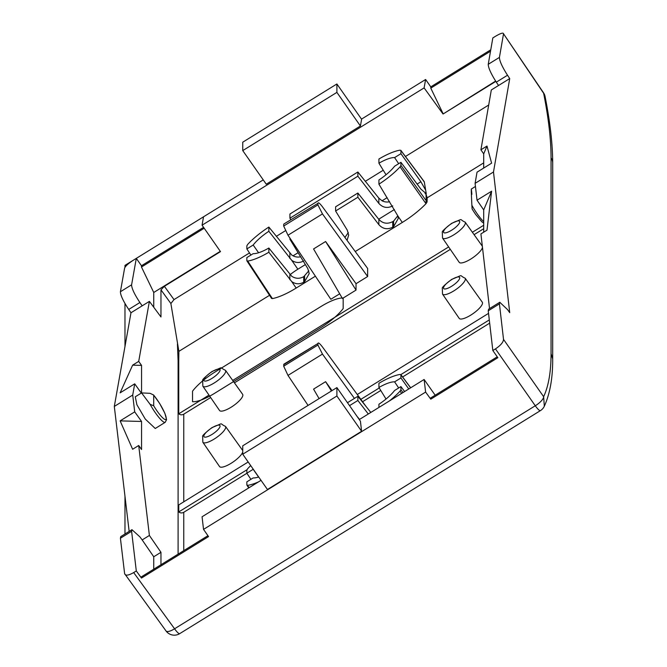 <?xml version="1.0" encoding="UTF-8"?>
<svg xmlns="http://www.w3.org/2000/svg" width="667" height="667" viewBox="0 0 667 667"><rect width="100%" height="100%" fill="white"/><g stroke="black" fill="none" stroke-linecap="round" stroke-linejoin="round"><path stroke-width="1" d="M368.292 413.999L357.871 400.483L357.871 396.273L347.474 402.701M357.871 400.483L349.525 405.636M210.655 397.54L183.758 414.174A4.102 3.852 0 0 1 178.748 413.807L178.748 361.414A4.102 3.852 0 0 1 178.097 360.705L178.097 554.152M246.89 473.262L183.758 512.289A4.102 3.852 0 0 1 178.748 511.931L178.748 504.919L248.182 461.989M269.535 295.298L178.881 351.351L170.877 303.527L160.964 289.837L160.964 316.967L149.391 301.376L138.703 361.397L141.554 365.391L132.625 365.149L120.127 392.846L134.709 383.833L141.312 393.08M141.554 392.93L141.554 365.391M134.709 383.833L132.716 395.047L114.307 406.428L129.156 531.424M160.964 564.749L160.964 552.301L149.391 535.459L138.703 445.498L141.554 449.5L141.554 421.461L134.709 411.864L132.716 395.047M153.71 405.803A16.658 3.135 58.3 0 0 157.087 411.03A16.658 3.135 -121.7 0 0 166.241 418.409A16.658 3.135 -121.7 0 0 157.087 399.641A16.658 3.135 -121.7 0 0 153.71 395.214L153.71 405.803L150.058 404.26A18.701 3.518 -121.7 0 0 155.378 412.79A18.701 3.518 -121.7 0 0 165.216 422.303L155.253 428.497L145.264 419.051L136.877 404.702L135.284 396.79L141.571 392.921L150.058 393.313L153.61 395.014M442.513 238.002A13.824 3.952 -35 0 0 453.843 234.809A13.824 3.952 -35 0 0 465.157 222.153C458.179 219.059 464.849 218.117 451.701 223.303C444.781 228.639 441.654 231.657 442.313 232.341L442.513 238.002L459.204 262.314A14.09 4.027 -35 0 0 470.752 259.063A14.09 4.027 -35 0 0 482.474 247.415M482.341 246.231A14.09 4.027 -35 0 0 482.291 246.148L465.157 222.153M202.851 442.254A13.824 3.952 -35 0 0 214.182 439.061A13.824 3.952 -35 0 0 225.496 426.396C218.518 423.312 225.188 422.369 212.039 427.555C205.119 432.891 201.993 435.91 202.651 436.593L202.851 442.254L219.551 466.567A14.09 4.027 -35 0 0 231.09 463.307A14.09 4.027 -35 0 0 242.746 451.976M242.746 450.6A14.09 4.027 -35 0 0 242.63 450.4L225.496 426.396M442.513 294.072L459.204 318.384A14.09 4.027 -35 0 0 470.752 315.132A14.09 4.027 -35 0 0 482.291 302.218L465.157 278.214C458.179 275.129 464.849 274.187 451.701 279.373C444.781 284.709 441.654 287.727 442.313 288.411L442.513 294.072A13.824 3.952 -35 0 0 453.843 290.879A13.824 3.952 -35 0 0 465.157 278.214M202.851 386.185L219.551 410.497A14.09 4.027 -35 0 0 231.09 407.245A14.09 4.027 -35 0 0 242.63 394.33L225.496 370.327C218.518 367.242 225.188 366.3 212.039 371.486C205.119 376.822 201.993 379.84 202.651 380.523L202.851 386.185A13.824 3.952 -35 0 0 214.182 382.991A13.824 3.952 -35 0 0 225.496 370.327M356.036 283.692L325.604 241.512L313.565 248.949L342.429 298.499L356.036 290.087L356.036 283.692L367.642 276.522L367.642 268.459L322.461 206.812C319.693 203.193 318.184 202.043 317.917 203.36L283.859 224.012M367.642 276.522L322.461 213.915L317.917 204.861L317.917 203.36L283.875 223.995M339.695 293.797L330.832 299.275L287.994 235.226L283.683 226.03L283.683 224.529M356.036 290.087L325.604 241.512M308.071 405.419L287.994 375.404L283.683 366.2L283.875 364.174M319.093 398.599L313.565 389.119L325.604 381.682L332.033 390.595M354.435 398.399L322.461 354.085L287.994 375.404M331.424 390.979L325.604 381.682M366.191 406.653L322.461 346.982C319.693 343.363 318.184 342.213 317.917 343.538L283.859 364.182M322.461 354.085L317.917 345.031L317.917 343.538L283.683 364.707M489.536 308.596L480.915 233.909L486.993 230.148L491.612 191.196L477.03 200.208L483.7 209.922L491.612 191.196M483.7 232.191L483.7 209.922M477.03 200.208L475.087 183.358L477.03 172.178L491.612 163.165L486.993 146.048L480.915 149.8L483.7 153.852L486.993 146.048M483.7 168.051L483.7 153.852M359.288 419.568L424.112 379.481L425.613 392.079L430.782 399.183L497.865 357.704L492.83 350.517L495.456 348.891C500.625 345.431 503.318 342.263 503.527 339.403L499.425 303.877L499.783 302.268L507.512 309.563L509.73 312.665L493.488 171.986L509.73 78.581L491.321 89.953L480.915 149.8M425.613 392.079L203.527 529.39L202.068 516.775L261.022 480.323M435.167 395.206L424.112 379.481M178.881 351.351L178.748 361.414M153.744 569.209L153.744 556.762L160.964 552.301M149.391 535.459L142.171 539.928L139.895 536.86L131.958 529.69L131.599 531.307L136.301 570.952L133.675 572.578C128.448 575.546 125.429 575.913 124.621 573.678L120.41 538.219L120.777 536.61M153.744 556.762L142.171 539.928M138.703 445.498L132.625 449.258L120.127 420.877L134.709 411.864M141.554 421.461L120.127 420.877M114.307 406.428L130.982 312.756L149.391 301.376M138.703 361.397L132.625 365.149M495.631 81.082L443.046 114.024L424.112 87.894L202.068 225.188L220.502 251.617L164.382 286.318L160.964 289.837M220.302 251.326L153.744 292.48L141.471 267.017L141.471 265.749L136.301 258.371L133.675 259.997C128.448 263.373 125.429 266.075 124.621 268.084L120.41 291.737C120.469 295.239 123.237 301.142 128.714 309.446L130.982 312.756M153.744 307.245L153.744 292.48M249.491 252.935L174.012 299.6L170.877 303.527M150.058 404.26L141.571 392.921M493.488 171.986L475.087 183.358M443.046 114.024L495.831 81.391M471.877 194.33C471.085 185.259 471.085 188.911 471.877 205.278L472.111 208.996L475.521 214.282L481.774 221.752L483.7 223.17M430.782 399.183L430.782 397.916L497.248 356.82M361.606 431.291L360.422 421.194L336.893 387.594L336.893 396.006L242.746 454.219L267.45 489.503L361.606 431.291L336.893 396.006M136.301 570.952L141.471 578.056L208.554 536.585L203.527 529.39M141.471 578.056L141.471 576.797L207.937 535.701M142.171 305.836L139.895 302.526L128.714 309.446M139.895 302.526C134.417 294.222 131.649 288.319 131.599 284.826L136.301 258.371M276.305 236.351L285.368 230.749M365.333 181.307L383.25 170.227M405.453 156.495L488.703 105.027M202.068 225.188L203.527 216.808L263.248 179.882L124.979 265.374L124.979 267.275M204.194 228.231L141.471 267.017M290.453 238.911L289.92 239.245L289.92 238.102M357.871 193.021L378.856 219.41L378.856 224.671L357.871 197.232L357.871 193.021L335.601 206.795L335.601 210.997L347.274 230.157L348.674 235.109L347.057 240.37M357.871 197.232L335.601 210.997M357.871 176.205L289.92 218.217L289.92 214.015L357.871 172.003L357.871 176.205L378.856 203.435C382.825 207.729 387.452 208.546 392.746 205.886M499.425 303.877L488.244 310.789L492.83 350.517M488.244 310.789L488.594 309.18L499.758 302.276M509.73 78.581L507.512 75.229C502.176 66.842 499.483 60.897 499.425 57.395L503.527 33.8L543.638 93.297L545.081 96.532A10.247 10.247 0 0 0 543.53 92.788A10.247 2.518 146 0 1 543.638 93.297C548.574 118.276 551.042 139.795 551.05 157.871A10.247 9.63 0 0 1 552.693 163.09A10.247 9.63 0 0 1 552.693 163.098C552.66 144.13 550.125 121.936 545.081 96.523M498.541 85.493L496.323 82.149C490.995 73.754 488.294 67.809 488.244 64.307L492.83 37.927L495.456 36.31C500.625 33.258 503.318 32.425 503.527 33.8L543.53 92.788M443.046 113.598L430.782 88.136L490.52 51.201M430.782 88.136L430.782 86.877L425.613 79.49L361.506 119.126M424.112 87.894L425.613 79.49M495.456 348.891L535.276 405.761L174.571 628.789A10.247 3.327 144 0 1 166.033 630.965L124.621 573.678M141.471 265.749L203.577 227.355M430.782 86.877L490.77 49.783M266.266 184.2L360.422 125.988L361.606 119.268L336.893 83.975L242.746 142.196L242.746 150.6L266.266 184.2M394.372 209.538L378.706 219.226M305.361 264.582L297.857 269.218A22.87 6.537 145 0 0 290.062 274.712M404.619 391.537L400.925 386.577L394.597 390.495A24.587 7.029 -35 0 1 378.931 404.235L378.931 407.42M386.026 399.024L378.931 387.494L378.931 383.275A36.885 10.539 -35 0 1 400.067 374.454L400.925 374.854L400.925 377.956L394.597 381.866L398.683 387.969M258.696 476.997A24.587 7.029 -35 0 1 253.185 477.931L246.857 481.841L246.857 484.942L247.715 485.343A36.885 10.539 -35 0 0 258.454 481.916M258.588 477.03L253.185 469.301L246.857 473.211L250.9 479.34M359.546 419.41L357.871 417.3M370.827 412.431L357.871 396.273M408.763 388.978L400.925 377.956M394.597 381.866A24.587 7.029 -35 0 0 378.931 387.494M348.324 232.55L344.922 237.452M397.824 215.775L393.613 221.094L393.613 226.647L398.232 218.518L397.882 215.991L378.931 184.175A36.885 10.539 -35 0 0 400.067 166.867L400.925 165.408L427.072 201.943L426.08 203.577A39.303 11.231 -35 0 1 402.301 222.445L355.244 251.542M386.026 174.754L378.931 163.215L378.931 158.996A36.885 10.539 -35 0 1 400.067 150.175L400.925 150.575L400.925 153.677L420.885 181.766L425.654 190.137L426.271 193.68L420.885 189.12L400.925 162.306L394.597 166.216A24.587 7.029 145 0 1 378.931 179.965L378.931 184.175M290.829 219.701L289.92 218.217M308.804 270.819L303.727 276.672C299.625 278.931 295.631 278.789 291.746 276.271L268.851 248.024A24.587 7.029 145 0 1 253.185 253.652L246.857 257.562L246.857 260.664L247.715 261.064A36.885 10.539 -35 0 0 268.851 252.243L291.746 281.616C295.631 284.267 299.616 284.467 303.727 282.224L304.602 281.682L309.213 273.562L307.812 268.601L289.92 239.245M258.588 252.751L253.185 245.022A24.587 7.029 145 0 1 268.851 231.282L291.746 260.363C295.631 262.99 299.625 263.173 303.727 260.93M250.9 255.069L246.857 248.941L253.185 245.022M400.925 153.677L394.597 157.595L398.683 163.69M387.135 197.649L382.066 200.784L378.856 198.174L357.871 172.003M393.613 226.647L392.746 227.189C387.452 229.84 382.825 229.006 378.856 224.671M393.613 221.094L392.746 221.636L392.746 227.189M378.856 219.41C382.825 223.57 387.452 224.304 392.746 221.636M298.116 252.693L293.046 255.82L291.746 255.019L268.851 227.063L268.851 231.282M268.851 252.243L268.851 248.024M246.857 260.664L247.715 261.064L272.394 298.599A39.303 11.231 -35 0 0 296.165 288.069L315.391 276.188M378.931 163.215A24.587 7.029 145 0 1 394.597 157.595M483.7 228.714L474.087 234.659M450.308 249.358L234.425 382.841M489.67 323.145L402.618 376.972M380.765 390.478L362.581 401.726M249.216 487.619L246.857 484.942M400.925 386.577L400.925 389.686L400.067 391.145A36.885 10.539 -35 0 1 389.328 400.992M401.642 393.38L400.067 391.145M400.067 374.454L400.925 374.854L410.614 387.827M250.709 465.591A36.885 10.539 -35 0 0 247.715 468.651L246.857 470.11L246.857 473.211M268.851 227.063A36.885 10.539 -35 0 0 247.715 244.38L246.857 245.831L246.857 248.941M400.067 150.175L400.925 150.575L424.295 181.891L425.654 190.137M293.046 255.82A10.247 9.63 180 0 0 300.6 256.778M382.066 200.784A10.247 9.63 180 0 0 389.62 201.734M483.7 162.881L427.163 197.841L425.955 193.889L426.313 201.217L425.279 202.66L426.08 203.577M423.703 181.274L424.187 181.599M271.803 297.557L270.927 297.29L271.427 298.357L272.394 298.599M400.925 162.306L400.925 165.408M400.067 166.867L425.279 202.66M427.163 197.841L427.072 201.943M483.7 225.263L472.369 232.258M448.649 246.932L232.716 380.44M208.988 395.114L178.748 413.807M489.295 319.918L400.85 374.604L410.689 387.785M379.231 387.977L360.839 399.35M246.932 469.768L178.748 511.931M488.544 313.373L357.304 394.522M336.893 387.594L242.746 445.806L242.746 454.219M336.893 83.975L336.893 92.388L242.746 150.6M336.893 92.388L360.422 125.988M214.791 393.197A30.74 8.779 145 0 1 192.53 401.684L192.53 391.195A30.74 8.779 145 0 1 214.791 372.169L320.919 306.545A30.74 8.779 145 0 1 343.18 298.049L343.18 308.546A30.74 8.779 145 0 1 320.919 327.572L214.791 393.197M124.979 303.493L124.979 346.498M124.979 496.265L124.979 534M183.758 550.65L183.758 512.289M183.758 501.826L183.758 414.174M177.43 343.947L178.097 360.705M322.461 213.915L287.994 235.226M174.012 299.6L164.382 286.318M451.609 230.223A9.722 2.776 -35 0 0 459.73 221.869A9.722 2.776 -35 0 0 451.609 223.57A9.722 2.776 -35 0 0 443.488 231.916A9.722 2.776 -35 0 0 451.609 230.223M211.948 427.822A9.722 2.776 -35 0 0 203.827 436.168A9.722 2.776 -35 0 0 211.948 434.467A9.722 2.776 -35 0 0 220.068 426.121A9.722 2.776 -35 0 0 211.948 427.822M451.609 279.64A9.722 2.776 -35 0 0 443.488 287.986A9.722 2.776 -35 0 0 451.609 286.285A9.722 2.776 -35 0 0 459.73 277.939A9.722 2.776 -35 0 0 451.609 279.64M211.948 371.752A9.722 2.776 -35 0 0 203.827 380.098A9.722 2.776 -35 0 0 211.948 378.397A9.722 2.776 -35 0 0 220.068 370.052A9.722 2.776 -35 0 0 211.948 371.752M317.917 204.861L283.683 226.03M317.917 345.031L283.683 366.2M483.7 221.652A18.701 3.518 -121.7 0 1 477.197 213.807A18.701 3.518 -121.7 0 1 471.877 205.278M503.527 339.403L543.638 396.69C548.574 386.076 551.042 371.744 551.05 353.685L551.05 157.871M507.512 75.229L496.323 82.149M475.488 214.165A16.658 3.135 -121.7 0 1 472.111 208.938M133.675 572.578L174.571 628.789A10.247 1.926 -121.7 0 0 179.706 633.65L540.42 410.622A10.247 1.926 -121.7 0 1 535.276 405.761A10.247 3.36 145 0 0 543.638 396.69L544.322 406.236C550.017 393.63 552.81 377.856 552.685 358.904L552.693 163.098M131.599 531.307L120.41 538.219M131.599 284.826L120.41 291.737M499.425 57.395L488.244 64.307M551.05 353.685L552.693 358.904M304.602 276.13L304.602 281.682M420.885 181.766L417.133 184.084M378.856 198.174L378.856 203.435M291.746 260.363L297.857 269.218M289.845 253.218L289.845 258.479M289.845 274.445L289.845 279.715M303.727 276.672L303.727 282.224M397.882 215.991L402.301 222.445M291.746 281.616L296.165 288.069M402.968 392.563L400.925 389.686M425.388 193.755L426.03 193.363M425.98 193.038L425.079 193.588M427.088 200.784L426.271 199.967M471.319 189.036L475.446 186.468M165.216 422.303L166.575 419.643L164.866 413.282L159.721 403.577L153.61 395.006M131.983 529.673L120.794 536.593M166.033 630.965A10.247 10.247 0 0 0 179.706 633.65M540.42 410.622A10.247 10.247 0 0 0 544.322 406.236M246.915 485.167L248.733 487.927M424.162 181.566L400.85 150.325M270.969 297.482L246.915 260.889"/></g></svg>
